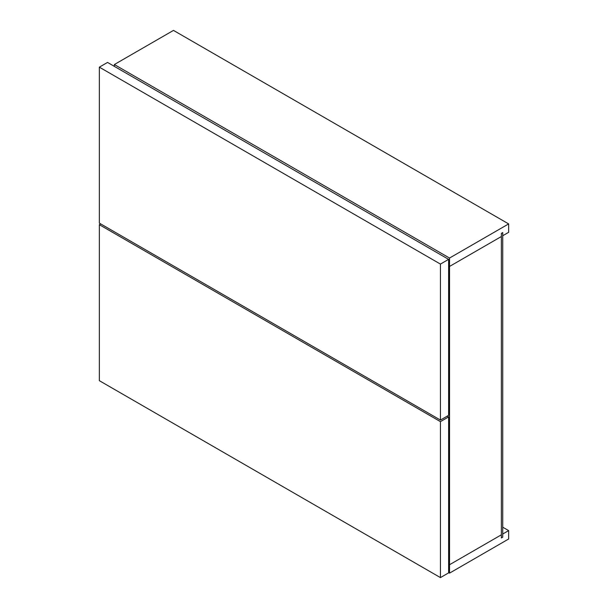 <?xml version="1.0" encoding="UTF-8"?>
<svg xmlns="http://www.w3.org/2000/svg" width="608" height="608" viewBox="0 0 608 608"><rect width="100%" height="100%" fill="white"/><g stroke="black" fill="none" stroke-linecap="round" stroke-linejoin="round"><path stroke-width="0.91" d="M99.347 67.161L99.347 223.128L440.435 420.06L448.62 415.332L448.62 259.358L107.532 62.434L99.347 67.161L440.435 264.085L448.62 259.358M440.435 420.06L440.435 264.085M448.62 416.906L440.435 421.633L440.435 577.6L448.62 572.873L448.62 416.906L447.26 416.115M440.435 421.633L99.347 224.702L100.708 223.919M440.435 577.6L99.347 380.676L99.347 224.702M449.532 258.05L449.532 266.448L448.62 265.924L449.532 266.448L449.532 564.733L501.38 534.804L501.38 236.52L449.532 266.448L501.38 236.52L501.38 233.366L501.38 537.951L502.74 537.16L502.74 232.575L501.38 233.366L502.74 232.575L502.74 235.729L508.653 232.317L508.653 223.911L173.478 30.4L114.35 64.532L449.532 258.05L508.653 223.911M448.62 572.614L449.532 573.139L449.532 564.733L448.62 564.209L449.532 564.733L501.38 534.804L501.38 537.951L502.74 537.16L502.74 534.014L508.653 530.602L502.74 527.189M449.532 573.139L508.653 539L508.653 530.602M114.35 66.371L114.35 64.532"/></g></svg>

